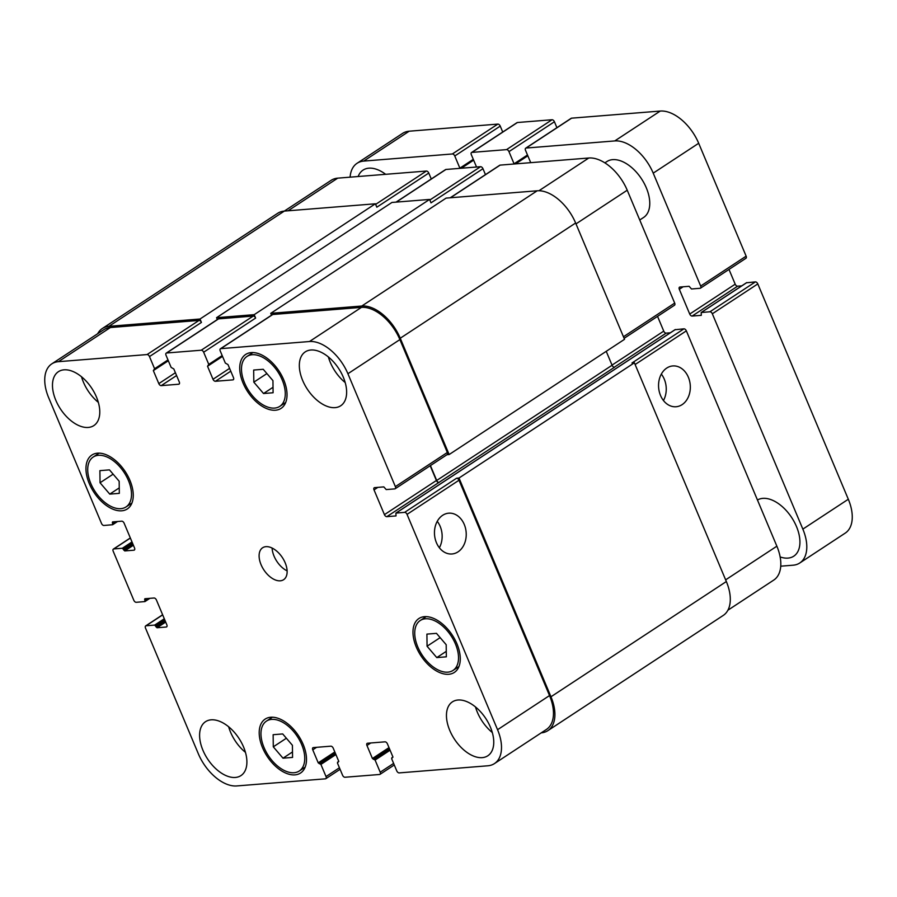 <?xml version="1.0" encoding="UTF-8"?>
<svg xmlns="http://www.w3.org/2000/svg" width="897" height="897" viewBox="0 0 897 897"><rect width="100%" height="100%" fill="white"/><g stroke="black" fill="none" stroke-linecap="round" stroke-linejoin="round"><path stroke-width="1.35" d="M604.881 162.862L606.877 161.561A33.447 19.465 56.7 0 1 646.311 187.821A33.447 19.465 56.7 0 1 643.609 217.466L639.752 219.989M358.15 176.518A33.447 19.465 56.7 0 1 363.061 170.105A33.447 19.465 56.7 0 1 385.654 174.31M757.46 500.021A33.447 19.465 56.7 0 1 796.48 526.539A33.447 19.465 56.7 0 1 793.767 556.185A33.447 19.465 56.7 0 1 780.143 556.936M530.721 162.66L525.507 150.304A2.388 1.39 56.7 0 1 525.698 148.184A2.388 1.39 56.7 0 1 526.113 148.05L614.77 140.93A38.223 22.234 56.7 0 1 653.218 173.143L700.669 286.042A2.388 1.39 56.7 0 1 700.479 288.161A2.388 1.39 56.7 0 1 700.064 288.296L691.486 288.98L689.109 286.3L679.926 287.04A2.388 1.39 -123.3 0 0 679.511 287.175A2.388 1.39 -123.3 0 0 679.321 289.294L689.726 314.051A2.388 1.39 -123.3 0 0 692.125 316.069L701.308 315.329L701.185 312.515L709.931 311.775A2.388 1.39 56.7 0 1 712.33 313.782L802.849 529.118A38.223 22.234 56.7 0 1 799.754 563.002L845.221 533.121A38.223 22.234 -123.3 0 0 848.315 499.248L757.797 283.912A2.388 1.39 -123.3 0 0 755.397 281.893L746.539 282.768M502.724 132.027L500.234 126.107A2.388 1.39 -123.3 0 0 497.835 124.1L409.178 131.209A38.223 22.234 -123.3 0 0 402.54 133.418L357.073 163.288A38.223 22.234 56.7 0 1 363.7 161.09L452.357 153.97A2.388 1.39 56.7 0 1 454.768 155.988L459.948 168.344M556.914 127.677L554.424 121.757A2.388 1.39 -123.3 0 0 552.025 119.75L517.401 122.519A2.388 1.39 -123.3 0 0 516.986 122.665L471.519 152.535A2.388 1.39 56.7 0 1 471.934 152.4L506.547 149.62A2.388 1.39 56.7 0 1 508.958 151.638L514.138 163.994M745.53 258.414A2.388 1.39 -123.3 0 0 745.945 258.28A2.388 1.39 -123.3 0 0 746.136 256.161L698.685 143.273A38.223 22.234 -123.3 0 0 660.248 111.06L571.591 118.169A2.388 1.39 -123.3 0 0 571.176 118.314L525.698 148.184M741.752 285.863L737.603 286.188A2.388 1.39 56.7 0 1 735.192 284.181L728.992 269.425M799.754 563.002A38.223 22.234 56.7 0 1 793.116 565.2L780.738 566.186M476.531 167.01L471.317 154.654A2.388 1.39 56.7 0 1 471.519 152.535M350.099 177.169A38.223 22.234 56.7 0 1 357.073 163.288M458.031 551.857A20.463 15.854 -94.6 0 1 451.976 553.976A20.463 15.854 -94.6 0 1 434.54 534.847A20.463 15.854 -94.6 0 1 448.702 513.185A20.463 15.854 -94.6 0 1 465.509 528.266A20.463 15.854 -94.6 0 1 458.031 551.857M439.362 547.764A20.463 15.854 85.4 0 0 437.243 521.336M682.124 404.625A20.463 15.854 -94.6 0 1 676.08 406.745A20.463 15.854 -94.6 0 1 658.633 387.605A20.463 15.854 -94.6 0 1 672.806 365.942A20.463 15.854 -94.6 0 1 689.602 381.034A20.463 15.854 -94.6 0 1 682.124 404.625M663.466 400.522A20.463 15.854 85.4 0 0 661.336 374.094M263.539 393.525L253.817 382.167L253.672 370.046L263.225 369.284L272.946 380.631L273.092 392.751L263.539 393.525L273.024 387.291M253.817 382.167L266.902 373.578M109.759 494.112L100.049 482.765L99.892 470.645L109.456 469.871L119.166 481.229L119.323 493.35L109.759 494.112L119.256 487.878M100.049 482.765L113.134 474.165M283.004 758.189L273.293 746.831L273.137 734.71L282.701 733.937L292.411 745.295L292.568 757.416L283.004 758.189L292.5 751.944M273.293 746.831L286.378 738.231M436.783 657.591L427.062 646.232L426.916 634.112L436.469 633.349L446.19 644.708L446.336 656.828L436.783 657.591L446.269 651.357M427.062 646.232L440.147 637.644M128.428 480.489A29.859 17.379 -123.3 0 0 93.21 457.033A29.859 17.379 -123.3 0 0 95.093 491.534A29.859 17.379 -123.3 0 0 126.006 506.951A29.859 17.379 -123.3 0 0 128.428 480.489M129.93 480.366A32.247 18.77 56.7 0 1 127.318 508.947A32.247 18.77 56.7 0 1 93.927 492.296A32.247 18.77 56.7 0 1 91.898 455.037A32.247 18.77 56.7 0 1 129.93 480.366M282.196 379.891A29.859 17.379 -123.3 0 0 246.989 356.445A29.859 17.379 -123.3 0 0 248.861 390.946A29.859 17.379 -123.3 0 0 279.786 406.363A29.859 17.379 -123.3 0 0 282.196 379.891M283.699 379.767A32.247 18.77 56.7 0 1 281.097 408.359A32.247 18.77 56.7 0 1 247.695 391.709A32.247 18.77 56.7 0 1 245.677 354.45A32.247 18.77 56.7 0 1 283.699 379.767M455.441 643.956A29.859 17.379 -123.3 0 0 420.233 620.511A29.859 17.379 -123.3 0 0 422.106 655.012A29.859 17.379 -123.3 0 0 453.03 670.429A29.859 17.379 -123.3 0 0 455.441 643.956M456.943 643.833A32.247 18.77 56.7 0 1 454.342 672.425A32.247 18.77 56.7 0 1 420.94 655.774A32.247 18.77 56.7 0 1 418.921 618.515A32.247 18.77 56.7 0 1 456.943 643.833M301.672 744.555A29.859 17.379 -123.3 0 0 266.454 721.11A29.859 17.379 -123.3 0 0 268.338 755.599A29.859 17.379 -123.3 0 0 299.25 771.016A29.859 17.379 -123.3 0 0 301.672 744.555M303.175 744.432A32.247 18.77 56.7 0 1 300.562 773.012A32.247 18.77 56.7 0 1 267.171 756.362A32.247 18.77 56.7 0 1 265.142 719.102A32.247 18.77 56.7 0 1 303.175 744.432M98.334 402.372A32.247 18.77 56.7 0 1 81.526 376.774M96.45 397.012A32.247 18.77 56.7 0 1 93.837 425.593A32.247 18.77 56.7 0 1 60.447 408.942A32.247 18.77 56.7 0 1 58.417 371.683A32.247 18.77 56.7 0 1 96.45 397.012M490.424 727.187A32.247 18.77 56.7 0 1 487.822 755.779A32.247 18.77 56.7 0 1 454.42 739.128A32.247 18.77 56.7 0 1 452.402 701.869A32.247 18.77 56.7 0 1 490.424 727.187M492.318 732.546A32.247 18.77 56.7 0 1 475.5 706.959M345.188 382.548A32.247 18.77 56.7 0 1 328.38 356.961M343.304 377.188A32.247 18.77 56.7 0 1 340.692 405.78A32.247 18.77 56.7 0 1 307.301 389.13A32.247 18.77 56.7 0 1 305.272 351.871A32.247 18.77 56.7 0 1 343.304 377.188M243.569 747.01A32.247 18.77 56.7 0 1 240.968 775.591A32.247 18.77 56.7 0 1 207.566 758.94A32.247 18.77 56.7 0 1 205.548 721.681A32.247 18.77 56.7 0 1 243.569 747.01M245.464 752.37A32.247 18.77 56.7 0 1 228.645 726.772M497.555 729.71A38.223 22.234 56.7 0 1 494.46 763.582A38.223 22.234 56.7 0 1 487.822 765.791L399.165 772.9A2.388 1.39 56.7 0 1 396.766 770.893L391.653 758.727L392.886 756.866L387.414 743.848A2.388 1.39 -123.3 0 0 385.015 741.83L367.557 743.232A2.388 1.39 -123.3 0 0 367.142 743.366A2.388 1.39 -123.3 0 0 366.951 745.485L372.423 758.503L375.092 760.062L380.205 772.216A2.388 1.39 56.7 0 1 380.014 774.335A2.388 1.39 56.7 0 1 379.599 774.481L344.975 777.251A2.388 1.39 56.7 0 1 342.576 775.243L337.463 763.078L338.707 761.217L333.236 748.199A2.388 1.39 -123.3 0 0 330.825 746.181L313.367 747.582A2.388 1.39 -123.3 0 0 312.952 747.717A2.388 1.39 -123.3 0 0 312.761 749.836L318.233 762.854L320.902 764.412L326.026 776.567A2.388 1.39 56.7 0 1 325.824 778.686A2.388 1.39 56.7 0 1 325.409 778.831L236.752 785.94A38.223 22.234 56.7 0 1 198.315 753.727L145.482 628.035A2.388 1.39 56.7 0 1 145.673 625.915A2.388 1.39 56.7 0 1 146.088 625.781L154.665 625.086L157.031 627.765L166.214 627.025A2.388 1.39 -123.3 0 0 166.629 626.891A2.388 1.39 -123.3 0 0 166.831 624.772L156.426 600.015A2.388 1.39 -123.3 0 0 154.015 598.007L144.832 598.736L144.966 601.562L136.221 602.302A2.388 1.39 56.7 0 1 133.821 600.284L113.179 551.207A2.388 1.39 56.7 0 1 113.381 549.087A2.388 1.39 56.7 0 1 113.796 548.942L122.373 548.258L124.739 550.937L133.922 550.197A2.388 1.39 -123.3 0 0 134.337 550.063A2.388 1.39 -123.3 0 0 134.528 547.944L124.122 523.186A2.388 1.39 -123.3 0 0 121.723 521.179L112.54 521.908L112.663 524.723L103.917 525.474A2.388 1.39 56.7 0 1 101.518 523.456L48.685 397.752A38.223 22.234 56.7 0 1 51.779 363.879A38.223 22.234 56.7 0 1 58.406 361.682L147.063 354.562A2.388 1.39 56.7 0 1 149.474 356.569L154.587 368.734L153.342 370.607L158.814 383.624A2.388 1.39 -123.3 0 0 161.213 385.632L178.682 384.23A2.388 1.39 -123.3 0 0 179.097 384.095A2.388 1.39 -123.3 0 0 179.288 381.976L173.816 368.959L171.136 367.411L166.023 355.246A2.388 1.39 56.7 0 1 166.225 353.126A2.388 1.39 56.7 0 1 166.64 352.992L201.253 350.211A2.388 1.39 56.7 0 1 203.653 352.218L208.766 364.384L207.532 366.256L213.004 379.274A2.388 1.39 -123.3 0 0 215.403 381.281L232.872 379.88A2.388 1.39 -123.3 0 0 233.287 379.745A2.388 1.39 -123.3 0 0 233.478 377.626L228.006 364.608L225.326 363.061L220.214 350.895A2.388 1.39 56.7 0 1 220.404 348.776A2.388 1.39 56.7 0 1 220.819 348.641L309.476 341.522A38.223 22.234 56.7 0 1 347.913 373.735L395.375 486.634A2.388 1.39 56.7 0 1 395.185 488.742A2.388 1.39 56.7 0 1 394.77 488.887L386.192 489.571L383.815 486.892L374.632 487.632A2.388 1.39 -123.3 0 0 374.217 487.766A2.388 1.39 -123.3 0 0 374.027 489.885L384.432 514.643A2.388 1.39 -123.3 0 0 386.831 516.661L396.014 515.921L395.891 513.106L404.637 512.355A2.388 1.39 56.7 0 1 407.036 514.373L497.555 729.71L549.525 695.567A38.223 22.234 56.7 0 1 546.43 729.44L494.46 763.582M285.156 562.767A19.117 11.123 56.7 0 1 283.609 579.709A19.117 11.123 56.7 0 1 263.819 569.842A19.117 11.123 56.7 0 1 262.619 547.764A19.117 11.123 56.7 0 1 285.156 562.767M675.082 329.715L683.951 328.84A2.388 1.39 56.7 0 1 686.351 330.858L776.869 546.195A38.223 22.234 56.7 0 1 773.775 580.067L727.904 610.207M428.777 173.054L376.818 207.196L375.383 203.787L284.315 211.098L331.083 180.364A38.223 22.234 56.7 0 1 337.721 178.155L426.378 171.047A2.388 1.39 56.7 0 1 428.777 173.054L431.266 178.974M396.048 202.128L445.529 169.611A2.388 1.39 56.7 0 1 445.944 169.466L480.568 166.696A2.388 1.39 56.7 0 1 482.967 168.703L485.456 174.623M450.227 197.777L499.719 165.261A2.388 1.39 56.7 0 1 500.134 165.115L588.791 158.007A38.223 22.234 56.7 0 1 627.227 190.22L674.69 303.108A2.388 1.39 56.7 0 1 674.499 305.227L624.11 338.337M657.546 316.372L663.746 331.128A2.388 1.39 -123.3 0 0 666.146 333.135L670.306 332.809M272.105 548.045A19.117 11.123 -123.3 0 0 287.118 570.884M549.525 695.567L459.006 480.231A2.388 1.39 56.7 0 0 456.595 478.213L459.006 478.023L550.96 696.767A38.223 22.234 56.7 0 1 547.865 730.651L723.251 615.42A38.223 22.234 -123.3 0 0 726.346 581.536L634.392 362.792L631.981 362.982L683.951 328.84M430.19 465.745L436.402 480.5A2.388 1.39 -123.3 0 0 438.801 482.519L614.479 367.254A2.388 1.39 56.7 0 1 612.079 365.247L606.237 351.332M449.139 454.544L624.525 339.313L575.627 223.005A38.223 22.234 -123.3 0 0 537.191 190.792L446.123 198.102L270.748 313.333L361.805 306.023A38.223 22.234 56.7 0 1 400.253 338.236L449.139 454.544L446.964 454.723M482.967 168.703L431.009 202.845L429.573 199.437L391.944 202.453L216.558 317.684L254.187 314.668L255.623 318.076L203.653 352.218M108.929 326.329L284.315 211.098A38.223 22.234 -123.3 0 0 277.678 213.295L102.303 328.526A38.223 22.234 56.7 0 1 108.929 326.329L199.997 319.018L201.433 322.427L149.474 356.569M51.779 363.879L103.738 329.737A38.223 22.234 56.7 0 1 110.376 327.54L199.033 320.42A2.388 1.39 56.7 0 1 201.433 322.427M166.225 353.126L218.184 318.984A2.388 1.39 56.7 0 1 218.599 318.85L253.223 316.069A2.388 1.39 56.7 0 1 255.623 318.076M220.404 348.776L272.374 314.634A2.388 1.39 56.7 0 1 272.789 314.499L361.446 307.379A38.223 22.234 56.7 0 1 399.883 339.593L447.345 452.48A2.388 1.39 56.7 0 1 447.143 454.6L395.185 488.742M430.437 465.577L436.704 480.478A2.388 1.39 -123.3 0 0 439.104 482.485M547.865 730.651A38.223 22.234 56.7 0 1 541.239 732.849M271.522 315.195L270.748 313.333M217.332 319.545L216.558 317.684M97.65 333.74A38.223 22.234 56.7 0 1 102.303 328.526M254.187 314.668L429.573 199.437M199.997 319.018L375.383 203.787M459.006 478.023L634.392 362.792M712.33 313.782L757.797 283.912M802.849 529.118L848.315 499.248M709.931 311.775L755.397 281.893M701.353 312.459L746.82 282.589M692.125 316.069L737.603 286.188M689.726 314.051L735.192 284.181M679.321 289.294L683.144 286.782M700.669 286.042L746.136 256.161M653.218 173.143L698.685 143.273M614.77 140.93L660.248 111.06M526.113 148.05L571.591 118.169M515.528 163.882L527.828 155.809M515.001 163.927L527.728 155.562M514.071 163.792L527.481 154.99M508.958 151.638L554.424 121.757M506.547 149.62L552.025 119.75M471.934 152.4L517.401 122.519M461.35 168.232L473.638 160.159M460.811 168.277L473.538 159.913M459.881 168.143L473.291 159.341M454.768 155.988L500.234 126.107M452.357 153.97L497.835 124.1M363.7 161.09L409.178 131.209M725.639 579.854L776.869 546.195M288.049 210.795L337.721 178.155M375.63 204.381L426.378 171.047M396.272 202.105L445.944 169.466M429.82 200.031L480.568 166.696M450.462 197.755L500.134 165.115M538.962 190.736L588.791 158.007M575.997 223.88L627.227 190.22M623.449 336.767L674.69 303.108M612.023 365.113L663.746 331.128M614.232 367.254L666.146 333.135M635.121 364.518L686.351 330.858M370.775 742.974L366.951 745.485M393.626 763.414L380.205 772.216M316.585 747.324L312.761 749.836M339.436 767.765L326.026 776.567M162.671 614.882L146.088 625.781M166.92 626.566L166.214 627.025M130.368 538.054L113.796 548.942M134.628 549.738L133.922 550.197M110.376 327.54L58.406 361.682M199.033 320.42L147.063 354.562M175.397 372.726L158.814 383.624M176.586 375.54L161.213 385.632M179.389 383.77L178.682 384.23M218.599 318.85L166.64 352.992M253.223 316.069L201.253 350.211M229.587 368.375L213.004 379.274M230.764 371.19L215.403 381.281M233.568 379.42L232.872 379.88M272.789 314.499L220.819 348.641M361.446 307.379L309.476 341.522M399.883 339.593L347.913 373.735M447.345 452.48L395.375 486.634M377.85 487.374L374.027 489.885M436.402 480.5L384.432 514.643M438.801 482.519L386.831 516.661M459.006 480.231L407.036 514.373M456.595 478.213L404.637 512.355M400.253 338.236L575.627 223.005M361.805 306.023L537.191 190.792M207.532 366.256L222.523 356.401M208.81 365.101L222.422 356.154M208.766 364.384L222.187 355.571M153.342 370.607L168.344 360.751M154.62 369.452L168.244 360.504M154.587 368.734L167.997 359.921M112.787 524.599L117.473 521.516M112.742 523.882L116.184 521.617M112.293 522.816L113.829 521.807M124.739 550.937L133.395 545.253M123.775 550.13L132.924 544.12M123.326 549.065L132.476 543.055M122.373 548.258L132.005 541.934M145.079 601.427L149.765 598.344M145.045 600.71L148.487 598.445M144.596 599.644L146.121 598.635M157.031 627.765L165.698 622.081M156.078 626.958L165.216 620.948M155.63 625.893L164.768 619.883M154.665 625.086L164.297 618.762M320.902 764.412L335.904 754.556M319.949 763.605L335.433 753.424M319.197 763.661L335.287 753.088M318.233 762.854L334.816 751.966M337.709 762.181L338.786 761.475M375.092 760.062L390.094 750.206M374.139 759.254L389.623 749.073M373.376 759.311L389.477 748.737M372.423 758.503L389.006 747.616M391.899 757.83L392.976 757.113M550.96 696.767L726.346 581.536M396.059 513.05L675.363 329.535M436.704 480.478L612.079 365.247M701.185 312.515L746.652 282.633M700.479 288.161L745.945 258.28M515.091 163.916L527.739 155.607M460.901 168.266L473.549 159.958M99.13 453.142L93.21 457.033M131.926 503.06L126.006 506.951M252.909 352.555L246.989 356.445M285.706 402.473L279.786 406.363M426.153 616.62L420.233 620.511M458.95 666.538L453.03 670.429M272.374 717.208L266.454 721.11M305.171 767.126L299.25 771.016M394.276 764.973L380.014 774.335M340.086 769.323L325.824 778.686M162.626 614.77L145.673 625.915M130.323 537.942L113.381 549.087M208.698 365.236L222.445 356.199M154.508 369.586L168.255 360.549M112.663 524.723L117.563 521.505M144.966 601.562L149.866 598.333M337.541 762.226L338.774 761.418M391.731 757.875L392.964 757.068M395.891 513.106L675.206 329.58"/></g></svg>
